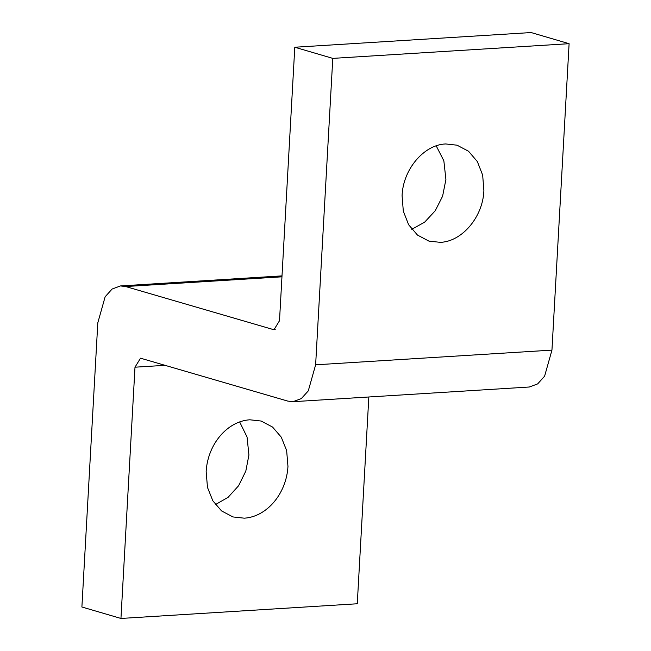 <?xml version="1.0" encoding="UTF-8"?>
<svg xmlns="http://www.w3.org/2000/svg" width="651" height="651" viewBox="0 0 651 651"><rect width="100%" height="100%" fill="white"/><g stroke="black" fill="none" stroke-linecap="round" stroke-linejoin="round"><path stroke-width="0.98" d="M402.082 195.691C402.977 169.496 423.874 144.628 445.74 143.952L457.067 145.189L468.517 151.235L477.354 161.578L482.668 175.152L483.888 190.605C483.001 216.799 462.104 241.667 440.239 242.343L428.903 241.106L417.462 235.06L408.625 224.725L403.311 211.144L402.082 195.691M411.774 229.307L424.655 222.154L435.226 210.769L442.607 196.195L445.911 179.473L443.852 160.813L436.219 145.865M244.304 518.18L232.977 516.943L221.568 510.929L212.836 500.798L207.474 487.387L206.155 471.527C207.677 444.356 227.215 421.197 249.805 419.789L261.132 421.034L272.541 427.04L281.273 437.171L286.643 450.59L287.962 466.442C286.44 493.613 266.894 516.78 244.304 518.18M215.424 504.598L228.094 497.323L238.6 485.744L245.809 471.121L248.918 455L247.055 437.016L239.649 421.921M332.783 58.378L315.629 364.812L308.281 390.885L301.332 398.591L292.991 401.7L287.783 401.097L140.518 358.188L134.993 367.197L120.948 618.45L81.896 607.001L97.805 322.823L105.153 296.75L112.102 289.044L120.443 285.935L125.651 286.538L273.973 329.756L279.499 320.74L294.789 47.238L332.783 58.378L569.104 43.69L551.95 350.116L544.602 376.188L537.653 383.903L529.312 387.011L292.991 401.7M368.832 396.988L357.269 603.762L120.948 618.45M569.104 43.69L531.11 32.55L294.789 47.238M551.95 350.116L315.629 364.812M165.574 365.301L134.993 367.197M281.956 276.821L125.651 286.538M275.218 329.447L272.696 329.609M120.443 285.935L282.005 275.886"/></g></svg>
